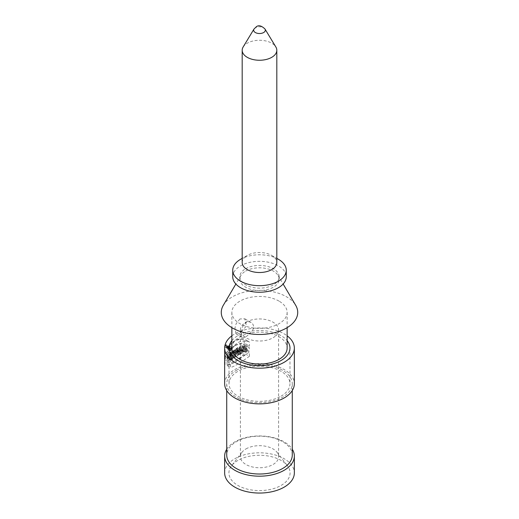 <?xml version="1.0" encoding="UTF-8"?>
<svg xmlns="http://www.w3.org/2000/svg" width="519" height="519" viewBox="0 0 519 519"><rect width="100%" height="100%" fill="white"/><g stroke="black" fill="none" stroke-linecap="round" stroke-linejoin="round"><path stroke-width="0.39" stroke-dasharray="2.6 1.95" d="M234.86 345.622L229.268 350.987L227.063 355.372L227.063 351.188L230.079 345.161L234.64 340.912L239.752 339.231L246.032 339.984L246.032 344.162L239.499 343.98L234.86 345.622M234.86 349.819A34.844 20.118 0 0 0 233.005 350.98L233.005 351.863A34.844 20.118 180 0 1 233.641 351.447L233.641 354.218A34.844 20.118 180 0 1 234.478 353.699L234.478 350.935A34.844 20.118 180 0 1 234.86 350.708A34.844 20.118 180 0 1 235.159 350.539L235.159 349.65A34.844 20.118 0 0 0 234.86 349.819M234.86 357.351L227.063 361.36L227.063 365.538L230.079 364.701L239.752 359.038L246.032 354.334L246.032 350.15L234.86 357.351M224.656 383.749A34.844 20.118 180 0 1 234.86 369.528A34.844 20.118 180 0 1 272.832 365.162A34.844 20.118 180 0 1 294.344 383.749M231.863 335.825A34.844 20.118 180 0 1 234.86 333.853A34.844 20.118 180 0 1 287.137 335.825M227.731 348.496L227.205 348.787C226.881 347.185 227.244 346.037 228.302 345.349L227.731 348.496M227.114 357.572L227.114 356.774L228.075 355.47L228.632 355.521L228.821 356.728L227.445 359.751L227.114 360.011L227.114 358.233A34.844 20.118 180 0 1 227.627 357.533L227.627 358.642L228.094 357.857L228.075 356.397L227.114 357.572L230.527 359.537L231.091 357.688L231.772 357.293L232.058 358.668L231.591 360.433L230.527 361.977L230.527 360.205A30.472 17.594 180 0 1 230.974 359.466L230.974 360.575L231.364 359.875L231.331 358.292L230.527 359.537M231.266 355.911L231.266 352.258A34.844 20.118 0 0 0 230.358 353.017L229.735 355.58L229.735 353.588A34.844 20.118 0 0 0 229.126 354.192L229.126 357.844A34.844 20.118 180 0 1 229.936 357.053L230.585 354.432L230.585 356.475A34.844 20.118 180 0 1 231.266 355.911L234.4 357.721L234.4 354.068A30.472 17.594 0 0 0 233.524 354.847L232.927 357.429L232.927 355.431A30.472 17.594 0 0 0 232.35 356.053L232.35 359.706A30.472 17.594 180 0 1 233.122 358.889L233.745 356.255L233.745 358.298A30.472 17.594 180 0 1 234.4 357.721M240.835 350.714A34.844 20.118 180 0 1 241.906 350.338L240.602 347.146A34.844 20.118 0 0 0 239.454 347.587L238.24 351.765A34.844 20.118 180 0 1 239.233 351.337L239.434 350.656A34.844 20.118 180 0 1 240.628 350.195L244.014 352.55A30.472 17.594 180 0 1 245.117 352.187L243.774 348.976A30.472 17.594 0 0 0 242.6 349.404L241.361 353.562A30.472 17.594 180 0 1 242.367 353.147L242.574 352.472A30.472 17.594 180 0 1 243.794 352.025L244.014 352.55M237.897 351.921L237.897 348.262A34.844 20.118 0 0 0 236.489 348.937C235.367 349.916 235.159 350.734 235.879 351.382L235.198 353.283A34.844 20.118 180 0 1 236.288 352.699L236.904 351.058A34.844 20.118 180 0 1 236.943 351.039L236.943 352.369A34.844 20.118 180 0 1 237.897 351.921L241.011 353.718L241.011 350.059A30.472 17.594 0 0 0 239.583 350.727C238.455 351.707 238.247 352.518 238.967 353.173L238.286 355.067A30.472 17.594 180 0 1 239.382 354.483L240.005 352.849A30.472 17.594 180 0 1 240.044 352.829L240.044 354.159A30.472 17.594 180 0 1 241.011 353.718M235.736 351.331L238.967 353.173L235.743 351.331M232.583 354.925L232.583 351.266A34.844 20.118 0 0 0 231.824 351.824L231.824 355.483A34.844 20.118 180 0 1 232.583 354.925L235.691 356.715L235.691 353.063A30.472 17.594 0 0 0 234.945 353.627L234.945 357.28A30.472 17.594 180 0 1 235.691 356.715M243.417 349.858L243.417 348.418A34.844 20.118 180 0 1 244.702 348.048L244.702 349.488A34.844 20.118 180 0 1 245.896 349.183L245.896 345.524A34.844 20.118 0 0 0 244.702 345.836L244.702 347.159A34.844 20.118 -0 0 0 243.417 347.529L243.417 346.199A34.844 20.118 0 0 0 242.295 346.549L242.295 350.208A34.844 20.118 180 0 1 243.417 349.858L246.681 351.739L246.681 350.299A30.472 17.594 180 0 1 248.017 349.962L248.017 351.402A30.472 17.594 180 0 1 249.269 351.129L249.269 347.471A30.472 17.594 0 0 0 248.017 347.749L248.017 349.079A30.472 17.594 -0 0 0 246.681 349.41L246.681 348.08A30.472 17.594 0 0 0 245.519 348.411L245.519 352.07A30.472 17.594 180 0 1 246.681 351.739M245.597 271.132A19.664 11.353 180 0 1 273.403 271.132A19.664 11.353 180 0 1 278.113 275.498A19.664 11.353 180 0 1 279.164 279.157A19.664 11.353 180 0 1 267.026 289.641A19.664 11.353 180 0 1 245.597 287.182A19.664 11.353 180 0 1 239.836 279.157A19.664 11.353 180 0 1 240.887 275.498A19.664 11.353 180 0 1 245.597 271.132M245.597 268.758A19.664 11.353 180 0 1 267.026 266.299A19.664 11.353 180 0 1 279.164 276.783A19.664 11.353 180 0 1 259.5 288.136A19.664 11.353 180 0 1 239.836 276.783A19.664 11.353 180 0 1 245.597 268.758M232.739 276.783A26.761 15.453 180 0 1 240.576 265.858A26.761 15.453 180 0 1 269.744 262.51A26.761 15.453 180 0 1 286.261 276.783M240.576 259.305A26.761 15.453 180 0 1 278.424 259.305M242.185 262.517A17.315 9.997 180 0 1 247.258 255.445L242.185 258.378L247.258 255.445A17.315 9.997 180 0 1 271.742 255.445A17.315 9.997 180 0 1 276.815 262.517M243.158 46.963A17.315 9.997 180 0 1 247.258 43.194A17.315 9.997 180 0 1 275.842 46.963M279.04 301.124A27.637 15.953 0 0 0 239.96 301.124A27.637 15.953 0 0 0 231.863 312.406A27.637 15.953 0 0 0 259.5 328.358A27.637 15.953 0 0 0 287.137 312.406A27.637 15.953 0 0 0 279.04 301.124M223.313 305.289A38.231 22.07 180 0 1 286.533 296.797A38.231 22.07 180 0 1 295.687 305.289M224.656 472.932A34.844 20.118 180 0 1 234.86 458.712A34.844 20.118 180 0 1 272.832 454.346A34.844 20.118 180 0 1 294.344 472.932M226.732 449.233A34.844 20.118 180 0 1 234.86 441.851A34.844 20.118 180 0 1 292.268 449.233M292.268 455.098A32.768 18.918 -0 0 0 272.04 437.621A32.768 18.918 -0 0 0 236.327 441.721A32.768 18.918 -0 0 0 226.732 455.098M237.877 460.45A30.582 17.659 -0 0 0 231.584 465.725A30.582 17.659 -0 0 0 259.5 490.591A30.582 17.659 -0 0 0 287.416 465.725A30.582 17.659 -0 0 0 237.877 460.45M236.327 370.371A32.768 18.918 180 0 1 272.04 366.271A32.768 18.918 180 0 1 292.268 383.749A32.768 18.918 180 0 1 259.5 402.666A32.768 18.918 180 0 1 226.732 383.749A32.768 18.918 180 0 1 236.327 370.371M245.987 322.182A19.112 11.035 180 0 1 266.818 319.788A19.112 11.035 180 0 1 278.612 329.98A19.112 11.035 180 0 1 259.5 341.015A19.112 11.035 180 0 1 240.388 329.98A19.112 11.035 180 0 1 245.987 322.182M245.987 448.909A19.112 11.035 180 0 1 276.951 452.211A19.112 11.035 180 0 1 278.612 456.714A19.112 11.035 180 0 1 273.013 464.518A19.112 11.035 180 0 1 252.182 466.912A19.112 11.035 180 0 1 240.388 456.714A19.112 11.035 180 0 1 242.049 452.211A19.112 11.035 180 0 1 245.987 448.909M245.987 336.708L249.652 333.976L253.103 329.403L253.648 327.132L253.304 324.985L252.156 323.246L250.327 322.065L248.017 321.761L245.987 322.435L243.087 325.685L242.075 328.319L241.303 333.795L241.867 337.103L242.762 337.713L245.987 336.708M239.96 318.958L236.106 323.785L234.958 327.995L236.054 333.976L239.96 333.23L246.506 325.951L244.793 318.796L239.96 318.958M231.863 348.074A27.637 15.953 180 0 1 239.96 336.792A27.637 15.953 180 0 1 270.075 333.334A27.637 15.953 180 0 1 287.137 348.074M231.266 352.258L234.4 354.068M230.358 353.017L233.524 354.847M229.735 355.58L232.927 357.429M229.735 353.588L232.927 355.431M229.126 354.192L232.35 356.053M229.126 357.844L232.35 359.706M229.936 357.053L233.122 358.889M230.585 354.432L233.745 356.255M230.585 356.475L233.745 358.298M227.114 356.774L230.527 358.746M227.114 360.011L230.527 361.977M227.114 358.233L230.527 360.205M227.627 358.642L230.974 360.575M227.627 357.533L230.974 359.466M243.573 351.48L243.177 350.513L242.788 351.772A30.472 17.594 180 0 1 243.573 351.48L240.407 349.657L240.025 348.697L243.177 350.513M241.906 350.338L245.117 352.187M240.602 347.146L243.774 348.976M239.454 347.587L242.6 349.404M238.24 351.765L241.361 353.562M239.233 351.337L242.367 353.147M239.434 350.656L242.574 352.472M240.025 348.697L239.642 349.949A34.844 20.118 180 0 1 240.407 349.657M239.642 349.949L242.788 351.772M240.628 350.195L243.794 352.025M236.476 350.494L236.729 349.702A34.844 20.118 180 0 1 236.943 349.598L236.943 350.37A34.844 20.118 0 0 0 236.729 350.481L239.83 352.271L239.83 351.493A30.472 17.594 180 0 1 240.044 351.389L240.044 352.161A30.472 17.594 0 0 0 239.83 352.271L239.57 352.284M236.943 349.598L240.044 351.389M237.897 348.262L241.011 350.059M235.191 353.283L235.86 351.376A1.434 0.824 -60 0 1 235.47 350.286A1.434 0.824 -60 0 1 236.437 348.911L237.728 348.165L237.728 351.824L236.865 352.323L236.826 351.013L236.249 352.673L235.191 353.283L238.286 355.067M236.288 352.699L239.382 354.483M236.904 351.058L240.005 352.849M236.943 351.039L240.044 352.829M236.943 350.37L240.044 352.161M236.943 352.369L240.044 354.159M237.566 352.712A30.472 17.594 180 0 1 238.247 352.323L238.247 351.434A30.472 17.594 0 0 0 236.106 352.771L236.106 353.653A30.472 17.594 180 0 1 236.735 353.231L236.735 356.002A30.472 17.594 180 0 1 237.566 355.483L237.566 352.712L234.478 350.935L234.478 353.699L237.566 355.483M234.478 353.699L233.608 354.198L233.608 351.428L232.927 351.824L232.927 350.935L235.159 349.65L235.159 350.539L238.247 352.323M235.159 349.65L238.247 351.434M233.005 350.98L236.106 352.771M233.005 351.863L236.106 353.653M233.641 351.447L236.735 353.231M233.641 354.218L236.735 356.002M232.583 351.266L235.691 353.063M231.824 351.824L234.945 353.627M231.824 355.483L234.945 357.28M249.405 356.287L249.405 352.103L230.481 363.332L230.481 367.517C233.829 366.719 240.135 362.976 249.405 356.287L246.032 354.334M246.032 350.15L249.405 352.103M227.063 361.36L230.481 363.332M227.063 365.538L230.481 367.517M243.417 348.418L246.681 350.299M244.702 348.048L248.017 349.962M244.702 349.488L248.017 351.402M245.896 349.183L249.269 351.129M245.896 345.524L249.269 347.471M244.702 345.836L248.017 347.749M244.702 347.159L248.017 349.079M243.417 347.529L246.681 349.41M243.417 346.199L246.681 348.08M242.295 346.549L245.519 348.411M242.295 350.208L245.519 352.07M230.481 353.16C233.829 343.085 240.135 339.342 249.405 341.93L249.405 346.115C240.089 344.389 233.777 348.132 230.481 357.344L230.481 353.16L227.063 351.188M246.032 339.984L249.405 341.93M227.063 355.372L230.481 357.344M246.032 344.162L249.405 346.115M231.072 350.422L230.605 350.753C230.313 349.151 230.644 347.983 231.584 347.243L231.072 350.422M231.072 350.202L230.676 350.474C230.43 349.118 230.708 348.132 231.506 347.509L231.072 350.202M227.731 348.275L227.283 348.521C227.011 347.166 227.316 346.192 228.211 345.609L227.731 348.275M227.971 347.542L227.971 345.991A34.844 20.118 0 0 0 227.672 346.374L227.439 348.236A34.844 20.118 180 0 1 227.569 348.061L227.744 347.166A34.844 20.118 180 0 1 227.847 347.029L227.847 347.698A34.844 20.118 180 0 1 227.971 347.542L231.286 349.456L231.286 347.905A30.472 17.594 0 0 0 231.013 348.307L230.806 350.182A30.472 17.594 180 0 1 230.923 350.001L231.078 349.092A30.472 17.594 180 0 1 231.176 348.95L231.176 349.618A30.472 17.594 180 0 1 231.286 349.456M231.176 348.729L231.176 348.288A30.472 17.594 0 0 0 231.013 348.528L231.013 348.969A30.472 17.594 180 0 1 231.176 348.729L227.847 346.809L227.847 346.368L231.176 348.288M227.847 346.368A34.844 20.118 0 0 0 227.672 346.595L227.672 347.036A34.844 20.118 180 0 1 227.847 346.809M227.971 345.991L231.286 347.905M227.614 347.321L230.968 349.255M227.439 348.236L230.806 350.182M227.569 348.061L230.923 350.001M227.744 347.166L231.078 349.092M227.847 347.029L231.176 348.95M227.847 347.698L231.176 349.618M281.051 396.192A30.472 17.594 -0 0 0 289.972 383.749A30.472 17.594 -0 0 0 259.5 366.154A30.472 17.594 -0 0 0 229.028 383.749A30.472 17.594 -0 0 0 247.835 400.006A30.472 17.594 -0 0 0 281.051 396.192M231.863 340.659A30.472 17.594 180 0 1 259.5 330.48A30.472 17.594 180 0 1 287.137 340.659M226.323 345.926L226.323 345.485L226.323 345.926M239.09 347.38L240.05 346.828L241.101 349.871L240.239 350.37L240.07 349.871L238.033 351.642L239.09 347.38M228.211 357.319L228.211 353.66L229.035 353.186L229.035 355.178L229.839 352.719L230.955 352.077L230.955 355.736L230.131 356.209L230.131 354.166L229.301 356.683L228.211 357.319M244.099 344.486L244.099 348.145L243.236 348.645L243.236 347.205L242.276 347.756L242.276 349.196L241.413 349.696L241.413 346.037L242.276 345.537L242.276 346.867L243.236 346.316L243.236 344.986L244.099 344.486M225.103 357.072L225.103 358.843C228.457 358.895 228.47 351.999 225.103 355.612L225.103 356.404C227.043 355.307 227.328 355.736 225.966 357.682L225.966 356.572L225.103 357.072M239.888 349.352L239.253 349.722L239.57 348.431L239.888 349.352M231.604 355.353L231.604 351.7L232.467 351.201L232.467 354.86L231.604 355.353M226.323 346.815L226.518 345.154L226.037 345.427L225.655 347.205L226.154 346.244L226.323 346.815M244.196 343.104L244.196 338.92A23.472 13.552 120 0 0 225.006 350.001L225.006 354.179A27.922 16.121 -60 0 1 244.196 343.104M236.664 350.442L236.865 349.553L236.664 350.442M235.159 350.539L234.478 350.928M225.006 364.351L225.006 360.173A27.922 16.121 120 0 0 244.196 349.092L244.196 353.277A23.472 13.552 -60 0 1 225.006 364.351M224.889 346.854A1.765 1.019 -60 0 1 226.764 344.525A1.765 1.019 -60 0 1 226.764 347.023A1.765 1.019 -60 0 1 224.889 346.854M225.084 346.744A1.492 0.863 -60 0 1 226.667 344.778A1.492 0.863 -60 0 1 226.667 346.887A1.492 0.863 -60 0 1 225.084 346.744M265.008 29.051A5.832 3.367 -0 0 0 255.374 27.779A5.832 3.367 -0 0 0 253.992 29.051M236.729 349.702L239.83 351.493M236.489 348.937L239.583 350.727M227.672 347.036L231.013 348.969M227.672 346.374L231.013 348.307M227.672 346.595L231.013 348.528M239.836 276.783L239.836 279.157M279.164 276.783L279.164 279.157M271.742 255.445L276.815 258.378M240.887 275.498L235.86 284.023M278.113 275.498L283.14 284.023M226.732 383.749L226.732 390.586M292.268 383.749L292.268 390.586M242.049 452.211L231.584 465.725M276.951 452.211L287.416 465.725M240.388 329.98L240.388 456.714M278.612 329.98L278.612 456.714M251.079 322.422L244.793 318.796M242.341 337.558L236.074 333.938M231.863 312.406L231.863 327.658M287.137 312.406L287.137 327.658M231.772 357.293L228.503 355.405M231.383 358.305L228.075 356.397M239.59 352.291L236.489 350.507M231.506 347.509L228.211 345.609M230.676 350.481L227.283 348.521M231.584 347.243L228.302 345.349M230.605 350.753L227.205 348.787M230.78 349.235L227.426 347.302M230.877 348.982L227.536 347.049M229.028 348.074L229.028 383.749M289.972 348.074L289.972 383.749"/><path stroke-width="0.78" d="M287.137 335.825A34.844 20.118 180 0 1 294.344 348.074L294.344 383.749A34.844 20.118 180 0 1 259.5 403.866A34.844 20.118 180 0 1 224.656 383.749L224.656 348.074A34.844 20.118 180 0 1 231.863 335.825M294.344 348.074A34.844 20.118 180 0 1 259.5 368.192A34.844 20.118 180 0 1 224.656 348.074M276.815 258.378L278.424 259.305A26.761 15.453 180 0 1 286.261 270.23L286.261 276.783A26.761 15.453 180 0 1 259.5 292.236A26.761 15.453 180 0 1 232.739 276.783L232.739 270.23A26.761 15.453 180 0 1 240.576 259.305L242.185 258.378L240.576 259.305M286.261 270.23A26.761 15.453 180 0 1 259.5 285.677A26.761 15.453 180 0 1 232.739 270.23M276.815 50.259L276.815 262.517A17.315 9.997 180 0 1 259.5 272.514A17.315 9.997 180 0 1 242.185 262.517L242.185 50.259A17.315 9.997 180 0 1 243.158 46.963L253.992 29.051A5.832 3.367 -0 0 0 259.5 33.527A5.832 3.367 -0 0 0 265.008 29.051L275.842 46.963A17.315 9.997 180 0 1 276.815 50.259A17.315 9.997 180 0 1 259.5 60.256A17.315 9.997 180 0 1 242.185 50.259M283.14 284.023L295.687 305.289A38.231 22.07 180 0 1 259.5 334.476A38.231 22.07 180 0 1 223.313 305.289L235.86 284.023M292.268 449.233A34.844 20.118 180 0 1 294.344 456.078L294.344 472.932A34.844 20.118 180 0 1 259.5 493.05A34.844 20.118 180 0 1 224.656 472.932L224.656 456.078A34.844 20.118 180 0 1 226.732 449.233M294.344 456.078A34.844 20.118 180 0 1 259.5 476.189A34.844 20.118 180 0 1 224.656 456.078M226.732 390.586L226.732 455.098A32.768 18.918 -0 0 0 259.5 474.016A32.768 18.918 -0 0 0 292.268 455.098L292.268 390.586M287.137 327.658L287.137 348.074A27.637 15.953 180 0 1 259.5 364.033A27.637 15.953 180 0 1 231.863 348.074L231.863 327.658M287.137 340.659A30.472 17.594 180 0 1 289.972 348.074A30.472 17.594 180 0 1 281.051 360.517A30.472 17.594 180 0 1 247.835 364.332A30.472 17.594 180 0 1 229.028 348.074A30.472 17.594 180 0 1 231.863 340.659M253.992 29.051L256.295 26.787C258.598 24.893 261.498 25.645 265.008 29.051"/></g></svg>
